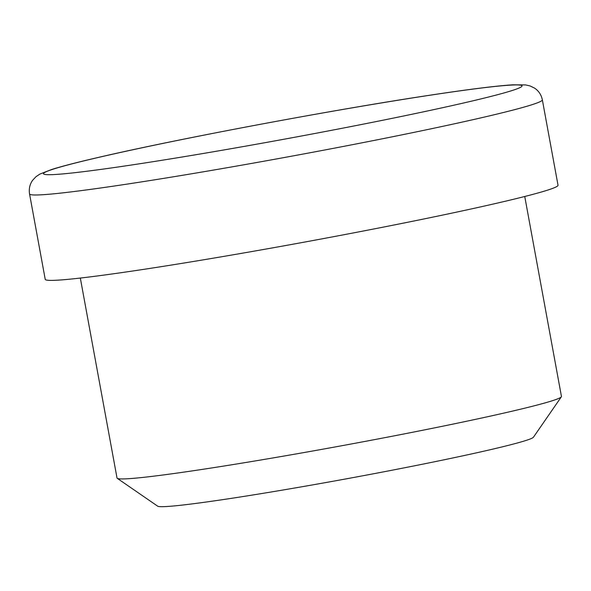 <?xml version="1.0" encoding="UTF-8"?>
<svg xmlns="http://www.w3.org/2000/svg" width="591" height="591" viewBox="0 0 591 591"><rect width="100%" height="100%" fill="white"/><g stroke="black" fill="none" stroke-linecap="round" stroke-linejoin="round"><path stroke-width="0.89" d="M29.55 193.937L45.226 279.344A260.683 10.165 -10.4 0 0 143.99 269.319A260.683 10.165 -10.4 0 0 414.978 220.783A260.683 10.165 -10.4 0 0 558.022 185.227L542.346 99.827C541.297 94.811 538.719 90.918 534.619 88.155L530.142 85.961L525.576 84.927L512.84 84.823C496.58 85.828 469.121 89.263 430.455 95.129C333.871 109.645 178.497 138.752 99.753 157.103C78.226 162.06 62.24 166.174 51.809 169.44L39.929 174.057L36.036 176.65L32.631 180.285C29.779 184.326 28.752 188.876 29.55 193.937A260.683 10.165 -10.4 0 0 128.321 183.919A260.683 10.165 -10.4 0 0 399.302 135.383A260.683 10.165 -10.4 0 0 542.346 99.827M80.324 278.058L117.025 478.03A225.925 8.813 -10.4 0 0 117.262 478.333A225.925 8.813 -10.4 0 0 202.624 469.343A225.925 8.813 -10.4 0 0 433.572 428.069A225.925 8.813 -10.4 0 0 561.339 396.827A225.925 8.813 -10.4 0 0 561.45 396.458L524.749 196.485M117.262 478.333L157.679 506.177A191.166 7.454 -10.4 0 0 229.914 498.568A191.166 7.454 -10.4 0 0 425.328 463.64A191.166 7.454 -10.4 0 0 533.444 437.207L561.339 396.827M429.93 95.232A243.3 9.493 -10.4 0 0 94.065 158.454A243.3 9.493 -10.4 0 0 135.694 164.372A243.3 9.493 -10.4 0 0 471.559 101.142A243.3 9.493 -10.4 0 0 429.93 95.232"/></g></svg>
